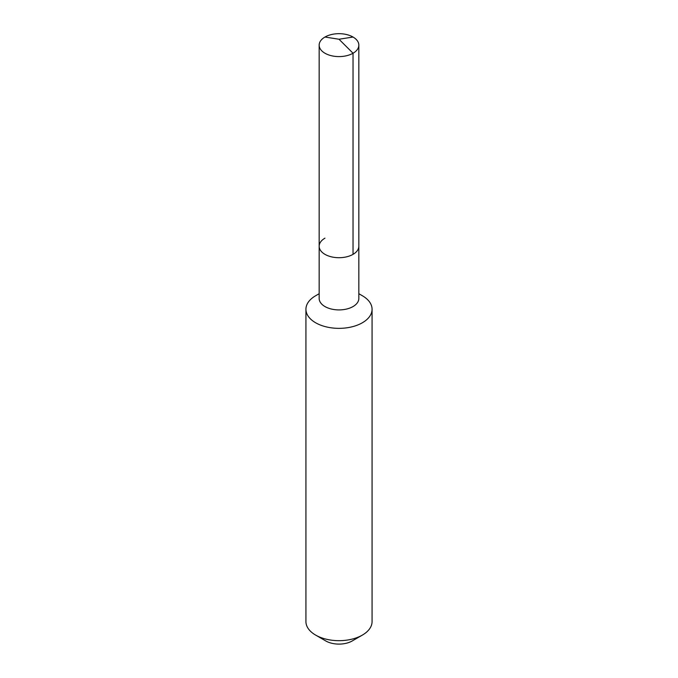 <?xml version="1.0" encoding="UTF-8"?>
<svg xmlns="http://www.w3.org/2000/svg" width="678" height="678" viewBox="0 0 678 678"><rect width="100%" height="100%" fill="white"/><g stroke="black" fill="none" stroke-linecap="round" stroke-linejoin="round"><path stroke-width="1.02" d="M319.16 246.25L319.16 45.138A19.84 11.458 180 0 0 331.406 55.723A19.84 11.458 180 0 0 353.035 53.24L339 39.239L353.035 53.24A19.84 11.458 0 0 0 358.84 45.138L358.84 298.456A19.84 11.458 0 0 1 353.035 306.558A19.84 11.458 180 0 1 331.406 309.041A19.84 11.458 180 0 1 319.16 298.456L319.16 246.25A19.84 11.458 180 0 0 331.406 256.835A19.84 11.458 180 0 0 353.035 254.352A19.84 11.458 0 0 0 358.84 246.25A19.84 11.458 0 0 1 353.035 254.352L353.035 53.24L353.035 254.352A19.84 11.458 180 0 1 331.406 256.835A19.84 11.458 180 0 1 319.16 246.25A19.84 11.458 180 0 1 324.965 238.156M372.069 309.261L372.069 621.582A33.069 19.094 0 0 1 362.383 635.083L352.255 640.93L362.383 635.083A33.069 19.094 180 0 1 315.617 635.083A33.069 19.094 180 0 1 305.931 621.582L305.931 309.261A33.069 19.094 180 0 0 326.347 326.898A33.069 19.094 180 0 0 362.383 322.762A33.069 19.094 0 0 0 372.069 309.261A33.069 19.094 0 0 0 362.383 295.761L358.84 293.71M315.617 295.761L319.16 293.71L315.617 295.761A33.069 19.094 180 0 0 305.931 309.261M352.255 640.93A18.738 10.823 180 0 1 325.745 640.93L315.617 635.083M358.84 45.138A19.84 11.458 0 0 0 346.594 34.553A19.84 11.458 0 0 0 324.965 37.036A19.84 11.458 180 0 0 319.16 45.138M353.035 37.036L339 39.239L324.965 37.036"/></g></svg>
